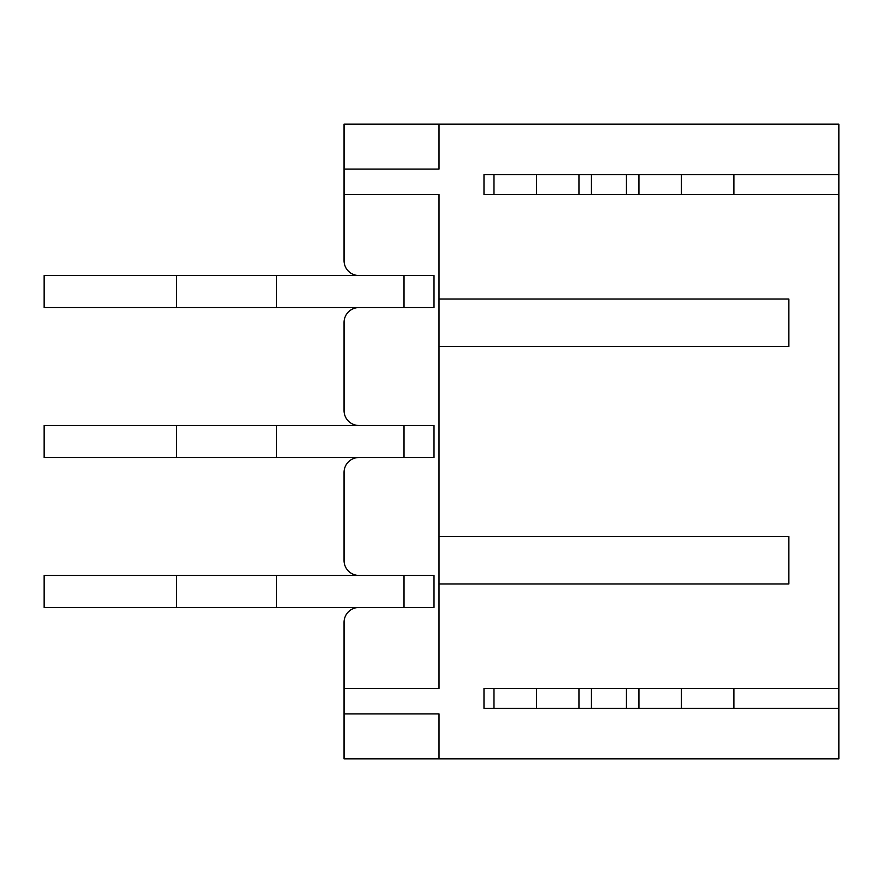 <?xml version="1.0" encoding="UTF-8"?>
<svg xmlns="http://www.w3.org/2000/svg" width="883" height="883" viewBox="0 0 883 883"><rect width="100%" height="100%" fill="white"/><g stroke="black" fill="none" stroke-linecap="round" stroke-linejoin="round"><path stroke-width="1.32" d="M578.95 688.409L578.95 708.398L536.467 708.398L536.467 688.409L483.983 688.409L483.983 708.398L536.467 708.398L493.983 708.398L493.983 688.409L838.85 688.409L838.85 758.883L344.039 758.883L344.039 713.894L439.006 713.894L439.006 758.883M578.95 708.398L626.433 708.398L626.433 688.409M626.433 708.398L838.85 708.398M578.95 194.591L578.95 174.602L536.467 174.602L536.467 194.591L483.983 194.591L483.983 174.602L536.467 174.602L493.983 174.602L493.983 194.591L838.85 194.591L838.85 688.409M578.95 174.602L838.85 174.602L838.85 194.591M439.006 124.117L439.006 169.106L344.039 169.106L344.039 124.117L838.85 124.117L838.85 174.602M344.039 169.106L344.039 260.573A14.989 14.989 0 0 0 359.028 275.562M359.028 607.438A14.989 14.989 0 0 0 344.039 622.427L344.039 688.409L439.006 688.409L439.006 583.95L788.872 583.95L788.872 536.467L439.006 536.467L439.006 346.533L788.872 346.533L788.872 299.05L439.006 299.05L439.006 194.591L344.039 194.591M344.039 622.427L344.039 713.894M276.567 307.549L276.567 275.562L434.006 275.562L404.017 275.562L404.017 307.549L44.15 307.549L44.15 275.562L176.6 275.562L176.6 307.549M434.006 307.549L404.017 307.549L434.006 307.549L434.006 275.562M276.567 457.493L276.567 425.507L434.006 425.507L404.017 425.507L404.017 457.493L44.15 457.493L44.15 425.507L176.6 425.507L176.6 457.493M434.006 457.493L404.017 457.493L434.006 457.493L434.006 425.507M276.567 607.438L276.567 575.451L434.006 575.451L404.017 575.451L404.017 607.438L44.15 607.438L44.15 575.451L176.6 575.451L176.6 607.438M434.006 607.438L404.017 607.438L434.006 607.438L434.006 575.451M344.039 560.451L344.039 472.493L344.039 560.451A14.989 14.989 0 0 0 359.028 575.451M344.039 410.507L344.039 322.549L344.039 410.507A14.989 14.989 0 0 0 359.028 425.507M359.028 307.549A14.989 14.989 0 0 0 344.039 322.549M359.028 457.493A14.989 14.989 0 0 0 344.039 472.493M439.006 536.467L439.006 583.95M439.006 299.05L439.006 346.533M276.567 425.507L176.6 425.507M591.444 194.591L591.444 174.602M626.433 194.591L626.433 174.602M638.928 194.591L638.928 174.602M681.411 194.591L681.411 174.602L733.894 174.602L733.894 194.591L681.411 194.591M591.444 708.398L591.444 688.409M638.928 708.398L638.928 688.409M681.411 708.398L681.411 688.409L733.894 688.409L733.894 708.398L681.411 708.398M276.567 275.562L176.6 275.562M276.567 575.451L176.6 575.451"/></g></svg>
